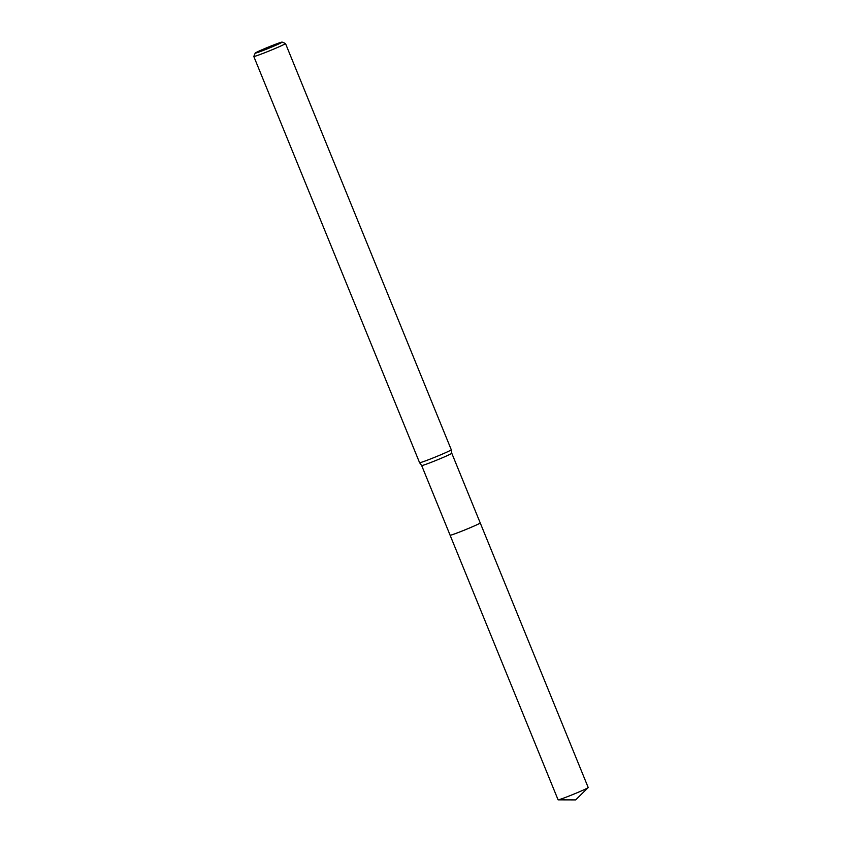 <?xml version="1.0" encoding="UTF-8"?>
<svg xmlns="http://www.w3.org/2000/svg" width="842" height="842" viewBox="0 0 842 842"><rect width="100%" height="100%" fill="white"/><g stroke="black" fill="none" stroke-linecap="round" stroke-linejoin="round"><path stroke-width="1.26" d="M421.674 465.542A16.261 0.684 157.8 0 0 435.398 460.669A16.261 0.684 157.8 0 0 451.47 453.533A16.261 0.684 157.8 0 0 451.786 453.259A16.261 0.684 157.8 0 1 451.786 453.259L480.224 522.924A16.272 0.684 157.8 0 1 480.235 522.935A16.272 0.684 157.8 0 1 462.1 531.049A16.272 0.684 157.8 0 1 450.102 535.228A16.272 0.684 157.8 0 1 450.091 535.207A16.272 0.684 157.8 0 0 463.584 530.449A16.272 0.684 157.8 0 0 479.919 523.219A16.272 0.684 157.8 0 0 480.214 522.914A16.261 0.684 157.8 0 1 480.224 522.924A16.261 0.684 157.8 0 1 479.908 523.219A16.261 0.684 157.8 0 1 463.753 530.376A16.261 0.684 157.8 0 1 450.102 535.217A16.261 0.684 157.8 0 1 450.102 535.196L421.663 465.542A16.261 0.684 157.8 0 1 421.663 465.542L419.59 462.7A17.124 0.716 157.8 0 1 419.579 462.69L407.118 432.146A17.124 0.716 -22.2 0 0 407.118 432.146L253.8 56.467A17.124 0.716 157.8 0 1 253.8 56.425L255.21 53.088A14.556 0.61 157.8 0 1 255.484 52.857A14.556 0.61 157.8 0 1 269.661 46.563A14.556 0.61 157.8 0 1 282.133 42.1A14.556 0.61 157.8 0 1 281.881 42.374A14.556 0.61 157.8 0 1 267.146 48.899A14.556 0.61 157.8 0 1 255.21 53.088M282.133 42.1L285.48 43.5A17.124 0.716 157.8 0 1 285.501 43.521L451.28 449.754A17.124 0.716 157.8 0 1 451.291 449.765A17.124 0.716 157.8 0 1 450.954 450.06A17.124 0.716 157.8 0 1 434.03 457.564A17.124 0.716 157.8 0 1 419.59 462.7M285.501 43.521A17.124 0.716 157.8 0 1 285.175 43.826A17.124 0.716 157.8 0 1 268.166 51.373A17.124 0.716 157.8 0 1 253.8 56.467M480.235 522.935L588.2 787.523A16.261 0.684 157.8 0 1 588.148 787.617A16.261 0.684 157.8 0 1 570.076 795.637A16.261 0.684 157.8 0 1 558.183 799.847A16.261 0.684 157.8 0 1 558.078 799.816L450.102 535.228M451.786 453.259L451.291 449.765M588.148 787.617L575.686 799.9L558.183 799.847"/></g></svg>
